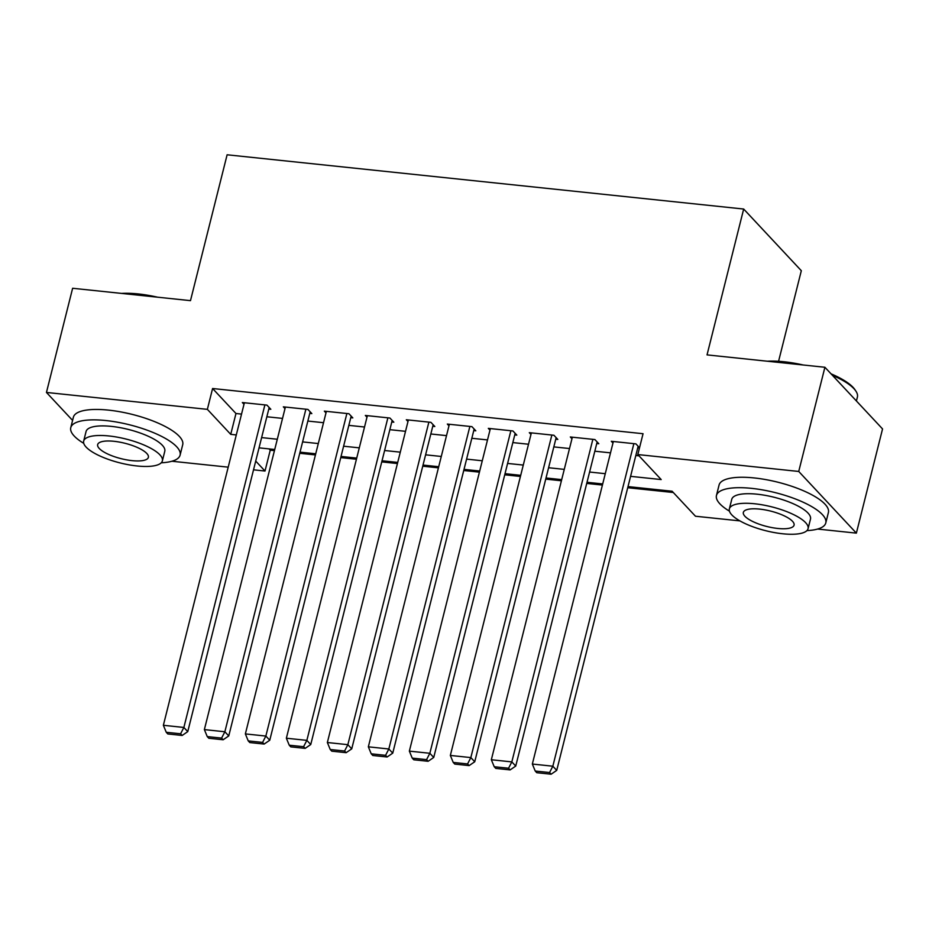 <?xml version="1.0" encoding="UTF-8"?>
<svg xmlns="http://www.w3.org/2000/svg" width="929" height="929" viewBox="0 0 929 929"><rect width="100%" height="100%" fill="white"/><g stroke="black" fill="none" stroke-linecap="round" stroke-linejoin="round"><path stroke-width="1.39" d="M778.572 361.3L801.321 270.711L743.676 209.037L227.117 154.783L190.48 300.648L72.625 288.269L46.45 392.444L207.364 409.352L230.729 434.354L236.303 434.935M743.676 209.037L707.039 354.89L824.906 367.269L882.55 428.943L856.375 533.13L817.59 529.054M739.914 520.89L695.473 516.234L672.097 491.22L628.004 486.599M269.038 448.893L270.246 450.182L274.438 450.623M299.753 453.282L315.442 454.931M340.746 457.591L356.434 459.24M381.749 461.899L397.426 463.536M422.741 466.195L438.43 467.844M463.734 470.504L479.422 472.153M504.737 474.812L520.414 476.461M545.729 479.12L561.418 480.769M586.733 483.417L602.41 485.066M627.725 487.725L673.304 492.509M270.246 450.182L265.009 471.026L253.524 469.819M228.209 467.159L171.9 461.237M268.783 409.074L270.827 409.283L266.937 405.114L242.341 402.536L244.002 404.312M309.775 413.37L311.83 413.591L307.929 409.422L283.333 406.844L284.994 408.609M350.779 417.678L352.823 417.899L348.932 413.73L324.337 411.141L325.986 412.917M391.771 421.987L393.826 422.196L389.925 418.038L365.329 415.449L366.99 417.226M432.763 426.295L434.818 426.504L430.917 422.335L406.321 419.757L407.982 421.534M473.767 430.591L475.811 430.812L471.92 426.643L447.325 424.065L448.974 425.83M514.759 434.9L516.814 435.12L512.913 430.951L488.317 428.362L489.978 430.139M555.751 439.208L557.806 439.417L553.916 435.26L529.309 432.67L530.97 434.447M596.755 443.516L598.799 443.725L594.908 439.556L570.313 436.978L571.962 438.755M630.582 476.345L661.193 479.561L637.817 454.56L643.054 433.715L212.59 388.508L235.966 413.51L241.54 414.102M266.855 416.761L282.532 418.41M307.847 421.058L323.536 422.707M348.839 425.366L364.528 427.015M389.843 429.674L405.52 431.323M430.835 433.982L446.524 435.631M471.827 438.279L487.516 439.928M512.831 442.587L528.508 444.236M553.823 446.895L569.512 448.544M594.815 451.204L610.504 452.853M635.819 455.512L639.024 455.849M639.535 447.743L635.9 443.865L611.305 441.287L612.966 443.052M637.747 447.813L639.466 447.999M824.906 367.269L798.731 471.456L856.375 533.13M72.59 420.407L46.45 392.444M212.59 388.508L207.364 409.352M637.817 454.56L798.731 471.456M261.618 437.594L277.295 439.243M302.61 441.902L318.299 443.551M343.614 446.21L359.291 447.848M384.606 450.507L400.294 452.156M425.598 454.815L441.287 456.464M466.602 459.123L482.279 460.772M507.594 463.432L523.282 465.069M548.586 467.728L564.275 469.377M589.59 472.037L605.267 473.685M255.719 461.086L265.009 471.026M602.7 483.939L587.012 482.29M561.697 479.631L546.02 477.982M520.704 475.323L505.016 473.674M479.701 471.015L464.024 469.377M438.709 466.718L423.032 465.069M397.717 462.41L382.028 460.761M356.713 458.102L341.036 456.453M315.721 453.793L300.032 452.156M274.729 449.497L259.04 447.848M235.966 413.51L230.729 434.354M633.857 443.656L552.836 766.204L556.726 770.373L638.142 446.257M613.361 441.496L532.34 764.044L552.836 766.204L549.573 772.545L535.22 771.035L536.776 772.707L551.129 774.217L549.573 772.545M556.726 770.373L551.129 774.217M535.22 771.035L532.34 764.044M767.354 361.23A55.008 16.676 14.1 0 1 784.041 361.753A55.008 16.676 14.1 0 1 803.26 365.004M831.025 373.83A55.008 16.676 14.1 0 1 854.924 389.657L855.876 391.086A56.367 17.082 -165.9 0 0 832.407 375.304M856.41 400.98L857.397 397.078A56.367 17.082 -165.9 0 0 855.876 391.086M794.063 364.029A56.367 17.082 -165.9 0 0 783.263 362.507A56.367 17.082 -165.9 0 0 773.265 361.846M806.929 530.622A56.367 17.082 -165.9 0 0 825.788 522.922A56.367 17.082 -165.9 0 0 751.642 488.364A56.367 17.082 -165.9 0 0 716.456 495.471A56.367 17.082 -165.9 0 0 729.439 511.159M825.788 522.922L828.401 512.506A56.367 17.082 -165.9 0 0 754.267 477.947A56.367 17.082 -165.9 0 0 719.069 485.043L716.456 495.471M729.358 508.895L731.762 499.314A40.586 12.298 14.1 0 1 757.1 494.193A40.586 12.298 14.1 0 1 810.483 519.079L808.067 528.671A40.586 12.298 -165.9 0 0 754.696 503.773A40.586 12.298 -165.9 0 0 729.358 508.895A40.586 12.298 -165.9 0 0 782.741 533.78A40.586 12.298 -165.9 0 0 808.067 528.671M759.678 509.115A26.151 7.931 -165.9 0 0 743.351 512.413A26.151 7.931 -165.9 0 0 777.747 528.45A26.151 7.931 -165.9 0 0 794.074 525.152A26.151 7.931 -165.9 0 0 759.678 509.115M121.653 293.413A55.008 16.676 14.1 0 1 138.351 293.947A55.008 16.676 14.1 0 1 157.57 297.187M148.361 296.223A56.367 17.082 -165.9 0 0 137.562 294.69A56.367 17.082 -165.9 0 0 127.575 294.04M161.228 462.805A56.367 17.082 -165.9 0 0 180.098 455.117A56.367 17.082 -165.9 0 0 105.952 420.547A56.367 17.082 -165.9 0 0 70.767 427.654A56.367 17.082 -165.9 0 0 83.749 443.342M180.098 455.117L182.711 444.701A56.367 17.082 -165.9 0 0 108.565 410.13A56.367 17.082 -165.9 0 0 73.379 417.237L70.767 427.654M83.668 441.078L86.072 431.497A40.586 12.298 14.1 0 1 111.41 426.388A40.586 12.298 14.1 0 1 164.781 451.273L162.378 460.854A40.586 12.298 -165.9 0 0 108.995 435.968A40.586 12.298 -165.9 0 0 83.668 441.078A40.586 12.298 -165.9 0 0 137.039 465.975A40.586 12.298 -165.9 0 0 162.378 460.854M113.988 441.298A26.151 7.931 -165.9 0 0 97.661 444.596A26.151 7.931 -165.9 0 0 132.057 460.633A26.151 7.931 -165.9 0 0 148.385 457.335A26.151 7.931 -165.9 0 0 113.988 441.298M592.853 439.347L511.833 761.896L515.734 766.065L597.15 441.949M572.357 437.187L491.336 759.748L511.833 761.896L508.569 768.237L494.228 766.739L495.784 768.399L510.126 769.909L508.569 768.237M515.734 766.065L510.126 769.909M494.228 766.739L491.336 759.748M551.861 435.039L470.84 757.588L474.742 761.757L556.146 437.652M531.365 432.891L450.344 755.44L470.84 757.588L467.577 763.94L453.224 762.43L454.78 764.091L469.133 765.601L467.577 763.94M474.742 761.757L469.133 765.601M453.224 762.43L450.344 755.44M510.869 430.731L429.848 753.28L433.738 757.449L515.154 433.344M490.361 428.583L409.352 751.131L429.848 753.28L426.574 759.632L412.232 758.122L413.788 759.794L428.141 761.292L426.574 759.632M433.738 757.449L428.141 761.292M412.232 758.122L409.352 751.131M469.865 426.434L388.845 748.983L392.746 753.14L474.15 429.035M449.369 424.274L368.348 746.823L388.845 748.983L385.581 755.323L371.228 753.814L372.796 755.486L387.138 756.996L385.581 755.323M392.746 753.14L387.138 756.996M371.228 753.814L368.348 746.823M428.873 422.126L347.852 744.675L351.743 748.844L433.158 424.727M408.377 419.966L327.356 742.515L347.852 744.675L344.589 751.015L330.236 749.506L331.792 751.178L346.145 752.687L344.589 751.015M351.743 748.844L346.145 752.687M330.236 749.506L327.356 742.515M387.881 417.818L306.86 740.367L310.75 744.535L392.166 420.431M367.373 415.669L286.364 738.218L306.86 740.367L303.586 746.707L289.244 745.209L290.8 746.87L305.153 748.379L303.586 746.707M310.75 744.535L305.153 748.379M289.244 745.209L286.364 738.218M346.877 413.51L265.857 736.058L269.758 740.227L351.162 416.122M326.381 411.361L245.361 733.91L265.857 736.058L262.593 742.41L248.24 740.901L249.808 742.561L264.15 744.071L262.593 742.41M269.758 740.227L264.15 744.071M248.24 740.901L245.361 733.91M305.885 409.201L224.864 731.762L228.755 735.919L310.17 411.814M285.389 407.053L204.368 729.602L224.864 731.762L221.601 738.102L207.248 736.592L208.804 738.265L223.157 739.763L221.601 738.102M228.755 735.919L223.157 739.763M207.248 736.592L204.368 729.602M264.881 404.905L183.872 727.453L187.763 731.622L269.178 407.506M244.385 402.745L163.365 725.294L183.872 727.453L180.598 733.794L166.256 732.284L167.812 733.956L182.154 735.466L180.598 733.794M187.763 731.622L182.154 735.466M166.256 732.284L163.365 725.294"/></g></svg>
